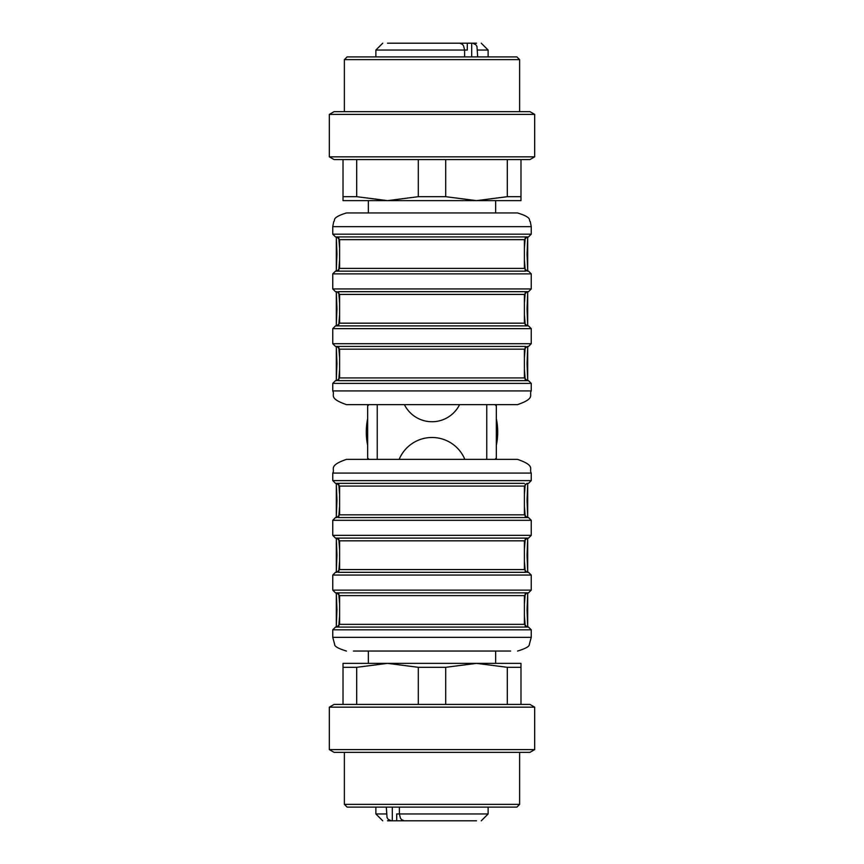<?xml version="1.0" encoding="UTF-8"?>
<svg xmlns="http://www.w3.org/2000/svg" width="864" height="864" viewBox="0 0 864 864"><rect width="100%" height="100%" fill="white"/><g stroke="black" fill="none" stroke-linecap="round" stroke-linejoin="round"><path stroke-width="1.3" d="M367.654 459.378L367.654 404.622M496.336 404.622L496.336 459.378M399.146 459.378A35.597 35.597 0 0 1 464.854 459.378A35.597 35.597 0 0 0 399.146 459.378M459.594 404.622A30.802 30.802 0 0 1 404.406 404.622A30.802 30.802 0 0 0 459.594 404.622M496.368 445.187A65.718 65.718 0 0 0 496.368 418.813M367.621 418.813A65.718 65.718 0 0 0 367.621 445.187M495.655 663.368L495.655 651.046L432 651.046M510.624 651.046L353.376 651.046M339.768 538.099L526.943 538.099M525.604 538.099L335.686 538.099M526.943 572.324L524.405 569.581L339.595 569.581L336.852 572.324M338.396 572.324L525.604 572.324M339.768 483.343L336.852 483.343L339.595 486.076L339.595 514.825L524.405 514.825L527.148 517.568L524.232 517.568M339.595 486.076L524.405 486.076L526.943 483.343M524.232 483.343L338.396 483.343M338.396 517.568L528.314 517.568M524.405 595.598L524.405 624.348L339.595 624.348L339.595 595.598L524.405 595.598L526.943 592.855M528.314 592.855L335.686 592.855M524.405 624.348L527.148 627.08L336.852 627.08L339.595 624.348M335.686 627.08L528.314 627.08M338.774 593.644L339.595 604.184M339.595 615.762L338.774 626.303M525.226 626.303L524.405 615.751M524.405 604.174L525.226 593.644M525.226 571.536L524.405 560.995M524.405 549.418L525.226 538.877M338.774 538.877L339.595 549.428M339.595 561.006L338.774 571.536M338.774 484.121L339.595 494.672M339.595 506.25L338.774 516.78M525.226 516.78L524.405 506.228M524.405 494.662L525.226 484.121M346.615 459.378L517.385 459.378M351.227 459.378L512.773 459.378M421.729 820.8L442.271 820.8M520.981 704.43L520.981 663.368L343.019 663.368L343.019 704.43M344.38 752.35L344.38 804.373L519.62 804.373L519.62 752.35M529.934 752.35L334.066 752.35L329.324 749.606L534.676 749.606L529.934 752.35M329.324 707.173L334.066 704.43L529.934 704.43L534.676 707.173L329.324 707.173L329.324 749.606M520.981 667.31L507.298 667.31L476.496 663.368L445.694 667.31L445.694 704.43M507.298 704.43L507.298 667.31M445.694 667.31L418.306 667.31L387.504 663.368L356.702 667.31L356.702 704.43M418.306 704.43L418.306 667.31M356.702 667.31L343.019 667.31M519.62 804.373L516.877 807.106L347.123 807.106L344.38 804.373M399.384 807.106L399.384 813.953L396.706 813.953L396.706 820.8L405.378 820.8M450.328 820.8L449.788 820.8M455.447 820.8L463.568 820.8M407.83 820.8L411.664 820.8M465.998 820.8L465.307 820.8M396.706 820.8L387.504 820.8M476.496 820.8L404.298 820.8L401.641 819.709L400.432 818.186L399.384 813.953L488.128 813.953L481.28 820.8M391.23 820.8L388.12 819.256L387.029 817.495L386.316 807.106M332.748 226.649L332.748 234.176L531.252 234.176L531.252 226.649L332.748 226.649L333.752 221.508C335.858 220.558 330.458 217.89 346.432 212.954L432 212.954M346.432 212.954L517.568 212.954L495.655 212.954L495.655 200.632M526.943 325.901L337.057 325.901M338.396 325.901L525.604 325.901M337.057 291.676L339.595 294.419L524.405 294.419L527.148 291.676M524.232 291.676L525.604 291.676M528.314 291.676L338.396 291.676M524.232 380.657L527.148 380.657L524.405 377.924L524.405 349.175L339.595 349.175L337.057 346.432M524.405 377.924L339.595 377.924L337.057 380.657M338.396 380.657L528.314 380.657M525.604 346.432L335.686 346.432M339.595 268.402L339.595 239.652L524.405 239.652L524.405 268.402L339.595 268.402L337.057 271.145M335.686 271.145L525.604 271.145M339.595 239.652L336.852 236.92L527.148 236.92L524.405 239.652M524.232 236.92L338.396 236.92M525.226 270.356L524.405 259.816M524.405 248.238L525.226 237.697M338.774 237.697L339.595 248.249M339.595 259.826L338.774 270.356M338.774 292.464L339.595 303.005M339.595 314.582L338.774 325.123M525.226 325.123L524.405 314.572M524.405 302.994L525.226 292.464M525.226 379.879L524.405 369.328M524.405 357.75L525.226 347.22M338.774 347.22L339.595 357.772M339.595 369.338L338.774 379.879M346.615 404.622L517.568 404.622L346.615 404.622M442.271 43.2L421.729 43.2M343.019 159.57L343.019 200.632L520.981 200.632L520.981 159.57M519.62 111.65L519.62 59.627L344.38 59.627L344.38 111.65M334.066 111.65L529.934 111.65L534.676 114.394L329.324 114.394L334.066 111.65M534.676 156.827L529.934 159.57L334.066 159.57L329.324 156.827L534.676 156.827L534.676 114.394M343.019 196.69L356.702 196.69L387.504 200.632L418.306 196.69L418.306 159.57M356.702 159.57L356.702 196.69M418.306 196.69L445.694 196.69L476.496 200.632L507.298 196.69L507.298 159.57M445.694 159.57L445.694 196.69M507.298 196.69L520.981 196.69M344.38 59.627L347.123 56.894L516.877 56.894L519.62 59.627M464.616 56.894L464.616 50.047L467.294 50.047L467.294 43.2L458.622 43.2M456.17 43.2L452.336 43.2M467.294 43.2L476.496 43.2M387.504 43.2L459.702 43.2L462.359 44.291L463.568 45.814L464.616 50.047L375.872 50.047L382.72 43.2M472.77 43.2L475.88 44.744L476.971 46.505L477.684 56.894M486.756 459.378L486.756 404.622M377.233 404.622L377.233 459.378M531.252 590.123L531.252 575.057L332.748 575.057L332.748 590.123L531.252 590.123L528.52 592.855M531.252 535.356L531.252 520.301L332.748 520.301L332.748 535.356L531.252 535.356L528.52 538.099M524.405 569.581L524.405 540.832L339.595 540.832L339.595 569.581M332.748 473.072L332.748 480.6L531.252 480.6L531.252 473.072L332.748 473.072C335.372 469.022 327.715 465.89 346.432 459.378M332.748 629.824L332.748 637.351L531.252 637.351L531.252 629.824L332.748 629.824L335.48 627.08M336.323 627.08L336.323 592.855L336.949 609.822L336.29 627.08M336.323 572.324L336.323 538.099L336.949 555.055L336.29 572.324M336.323 517.568L336.323 483.343L336.949 500.299L336.29 517.568M527.677 592.855L527.677 627.08L527.051 610.124L527.71 592.855M527.677 483.343L527.677 517.568L527.051 500.299L527.71 483.343M527.677 538.099L527.677 572.324L527.051 555.055L527.71 538.099M392.31 820.8L392.31 807.106M386.316 813.953L375.872 813.953L382.72 820.8M332.748 273.877L332.748 288.943L531.252 288.943L531.252 273.877L332.748 273.877L335.48 271.145M332.748 328.644L332.748 343.699L531.252 343.699L531.252 328.644L332.748 328.644L335.48 325.901M339.595 294.419L339.595 323.168L524.405 323.168L524.405 294.419M531.252 390.928L531.252 383.4L332.748 383.4L332.748 390.928L531.252 390.928C528.628 394.978 536.285 398.11 517.568 404.622M527.677 236.92L527.677 271.145L527.051 254.189L527.71 236.92M527.677 291.676L527.677 325.901L527.051 308.945L527.71 291.676M527.677 346.432L527.677 380.657L527.051 363.701L527.71 346.432M336.323 271.145L336.323 236.92L336.949 253.876L336.29 271.145M336.323 380.657L336.323 346.432L336.949 363.701L336.29 380.657M336.323 325.901L336.323 291.676L336.949 308.945L336.29 325.901M471.69 43.2L471.69 56.894M477.684 50.047L488.128 50.047L481.28 43.2M367.654 459.108L367.654 404.892M496.336 459.108L496.336 404.892M494.975 459.378L496.336 458.006M369.025 459.378L367.654 458.006M369.025 404.622L367.654 405.994M494.975 404.622L496.336 405.994M368.345 651.046L368.345 663.368M524.405 486.076L524.405 514.825M531.252 473.072C528.628 469.022 536.285 465.89 517.568 459.378M332.748 637.351L334.649 644.317C334.346 646.326 338.278 648.572 346.432 651.046M531.252 637.351L529.351 644.317C529.654 646.326 525.722 648.572 517.568 651.046M531.252 629.824L528.52 627.08M332.748 590.123L335.48 592.855M531.252 575.057L528.52 572.324M332.748 575.057L335.48 572.324M332.748 535.356L335.48 538.099M531.252 520.301L528.52 517.568M332.748 520.301L335.48 517.568M332.748 480.6L335.48 483.343M531.252 480.6L528.52 483.343M339.595 595.598L336.852 592.855M524.405 540.832L527.148 538.099M339.595 540.832L336.852 538.099M339.595 514.825L336.852 517.568M534.676 707.173L534.676 749.606M375.872 807.106L375.872 813.953M488.128 807.106L488.128 813.953M368.345 212.954L368.345 200.632M339.595 377.924L339.595 349.175M332.748 390.928C335.372 394.978 327.715 398.11 346.432 404.622M531.252 226.649L530.248 221.508C528.142 220.558 533.542 217.89 517.568 212.954M332.748 234.176L335.48 236.92M531.252 234.176L528.52 236.92M531.252 273.877L528.52 271.145M332.748 288.943L335.48 291.676M531.252 288.943L528.52 291.676M531.252 328.644L528.52 325.901M332.748 343.699L335.48 346.432M531.252 343.699L528.52 346.432M531.252 383.4L528.52 380.657M332.748 383.4L335.48 380.657M524.405 268.402L527.148 271.145M339.595 323.168L336.852 325.901M524.405 323.168L527.148 325.901M524.405 349.175L527.148 346.432M329.324 156.827L329.324 114.394M488.128 56.894L488.128 50.047M375.872 56.894L375.872 50.047"/></g></svg>
